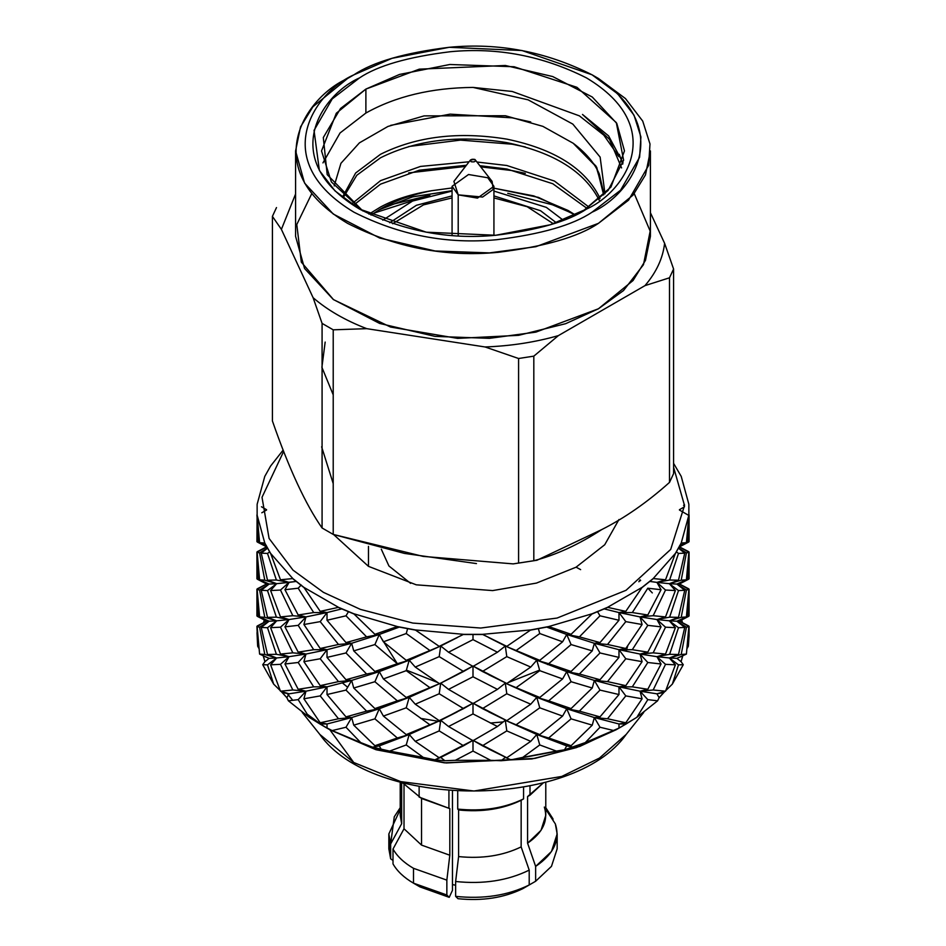 <?xml version="1.0" encoding="UTF-8"?>
<svg xmlns="http://www.w3.org/2000/svg" width="946" height="946" viewBox="0 0 946 946"><rect width="100%" height="100%" fill="white"/><g stroke="black" fill="none" stroke-linecap="round" stroke-linejoin="round"><path stroke-width="1.42" d="M304.08 587.655L292.976 578.857L304.08 587.655L320.209 611.364L338.266 607.391L320.209 611.364L303.938 587.395L292.834 578.574L270.639 553.434L264.797 543.063L257.135 515.192L257.135 504.289L264.774 476.406L270.603 466.035L282.913 450.402L270.603 466.035L264.774 476.406L257.135 504.289L257.135 515.192L264.797 543.063L270.639 553.434L292.834 578.574L303.938 587.395L338.514 607.356L303.938 587.395M270.71 553.717L264.868 543.371L270.71 553.717L280.477 579.78L292.657 578.585L280.477 579.78L270.639 553.434M257.146 515.475L259.594 542.661L264.714 543.051L259.594 542.661L257.135 515.192M688.865 515.192L681.226 543.016L688.865 515.192L688.865 504.289L681.226 476.406L673.587 463.339L681.226 476.406L688.865 504.289L688.854 515.475L686.406 542.661L688.854 515.475L679.441 510.024M681.286 543.051L675.491 553.398L681.286 543.039L686.406 542.661L681.226 543.016L675.397 553.386L653.213 578.538L642.121 587.348L607.557 607.32L592.279 613.729L548.727 626.548L530.777 629.918L482.484 634.34L463.611 634.34L415.318 629.93L397.355 626.559L353.792 613.753L338.514 607.356L353.792 613.753L397.355 626.559L415.318 629.93L463.611 634.34L482.484 634.34L530.777 629.918L548.727 626.548L592.279 613.729L607.557 607.32L642.121 587.348L653.213 578.538L675.397 553.386L681.226 543.016M653.343 578.585L642.275 587.395L653.343 578.585L665.523 579.78L675.29 553.717L665.523 579.78L653.213 578.538M607.734 607.391L592.503 613.8L607.734 607.391L625.791 611.364L641.92 587.655L625.791 611.364L607.557 607.32M548.94 626.654L531.025 630.036L548.94 626.654L571.088 634.305L592.019 613.989L571.088 634.305L548.727 626.548M482.72 634.494L463.871 634.506L482.72 634.494L506.796 646.366L530.458 630.131L506.796 646.366L482.484 634.34M415.542 630.131L439.204 646.366L463.28 634.494L439.204 646.366L415.318 629.93M397.604 626.772L415.542 630.119L397.604 626.772M353.981 613.989L338.715 607.604L353.981 613.989L374.912 634.305L397.06 626.654L374.912 634.305L353.792 613.753M684.514 504.786L683.58 505.353L684.514 504.786M688.913 514.648L687.683 542.401L689.066 541.668L680.008 545.617L687.683 542.401L688.913 514.648M256.934 514.884L258.317 542.401L257.099 514.801L256.934 541.668L265.992 545.617L258.317 542.401M256.934 552.026L258.317 551.305L256.934 552.026L258.317 579.543L256.934 552.026L260.978 549.945L256.934 552.026L256.934 578.81L269.102 584.072L259.594 579.803L264.785 580.194L259.594 552.925L257.135 552.298L259.594 579.803L257.135 552.298L266.559 546.847L260.978 543.761M266.346 545.629L259.594 542.661L266.346 545.629M267.505 553.434L261.262 553.15L267.505 580.217L276.386 580.016L267.505 553.434L276.386 580.016L289.062 582.393L280.477 579.78L289.062 582.393L280.477 590.044L270.615 590.541L280.477 616.922L292.822 615.704L280.477 590.044L292.822 615.704L305.984 616.91L298.191 614.995L313.694 612.559L298.191 588.211L284.947 589.713L298.191 614.995L284.947 589.713L289.062 582.393L276.658 583.682L267.505 580.217L261.262 553.15L267.422 548.266L261.262 553.15L267.505 553.434L269.586 551.932L267.505 553.434M256.934 589.169L258.317 588.447L256.934 589.169L258.317 616.686L256.934 589.169L260.978 587.076L256.934 589.169L256.934 615.952L269.102 621.215L259.594 616.946L264.785 617.336L259.594 590.068L257.135 589.429L259.594 616.946L257.135 589.429L266.559 583.989L260.978 580.903M257.383 579.224L266.559 583.989L269.102 584.072L261.262 590.292L267.505 590.576L261.262 590.292L267.505 617.36L276.386 617.159L267.505 590.576L276.386 617.159L289.062 619.535L280.477 616.922L270.615 590.541L276.658 583.682L267.505 590.576L276.658 583.682L269.102 584.072L259.594 590.068L264.785 617.336L276.658 620.824L267.505 617.36L261.262 590.292L269.102 584.072L266.559 583.989L257.135 589.429L259.594 590.068L269.102 584.072L258.317 579.543M257.383 542.082L266.654 546.871L257.135 552.298L259.594 552.925L267.328 548.101L259.594 552.925L264.785 580.194L276.658 583.682L264.785 580.194L259.594 579.803L269.102 584.072L276.658 583.682L270.615 590.541L280.477 590.044L289.062 582.393L276.386 580.016L267.505 580.217L276.658 583.682L296.039 581.447L289.062 582.393L284.947 589.713L298.191 588.211L313.694 612.559L327.02 612.559L320.209 611.364L327.02 612.559L320.209 621.628L303.903 624.514L320.209 648.495L338.491 644.474L320.209 621.628L338.491 644.474L351.652 643.28L346 652.953L327.02 657.399L346 679.736L366.599 674.001L346 652.953L366.599 674.001L379.275 671.625L374.912 671.447L397.332 663.702L374.912 644.569L353.745 650.872L374.912 671.447L353.745 650.872L351.652 643.28L346 642.594L366.599 636.859L346 615.811L327.02 620.257L346 642.594L327.02 620.257L327.02 612.559L305.984 616.91L298.191 625.353L284.947 626.855L298.191 652.137L313.694 649.701L298.191 625.353L313.694 649.701L327.02 649.701L320.209 658.759L303.903 661.656L320.209 685.637L338.491 681.617L320.209 658.759L338.491 681.617L351.652 680.422L346 679.736L327.02 657.399L327.02 649.701L320.209 648.495L303.903 624.514L305.984 616.91L289.062 619.535L280.477 627.186L270.615 627.683L280.477 654.064L292.822 652.846L280.477 627.186L292.822 652.846L305.984 654.053L298.191 662.496L284.947 663.997L298.191 689.279L313.694 686.843L298.191 662.496L313.694 686.843L327.02 686.843L320.209 685.637L303.903 661.656L305.984 654.053L298.191 652.137L284.947 626.855L289.062 619.535L276.658 620.824L267.505 627.718L261.262 627.435L267.505 654.502L276.386 654.301L267.505 627.718L276.386 654.301L289.062 656.678L280.477 664.328L270.615 664.825L280.477 691.207L292.822 689.989L280.477 664.328L292.822 689.989L305.984 691.195L298.191 689.279L284.947 663.997L289.062 656.678L280.477 654.064L270.615 627.683L276.658 620.824L269.102 621.215L259.594 627.21L257.135 626.571L259.594 654.088L264.785 654.466L259.594 627.21L264.785 654.466L276.658 657.967L267.505 664.861L262.728 664.707L273.654 684.112L267.505 664.861L273.654 684.112L262.728 664.707L264.927 661.668L263.154 655.613M263.78 548.42L260.978 549.945L263.78 548.42M256.934 626.311L257.655 625.791L256.934 626.311L257.655 646.189L256.934 626.311L260.978 624.218L256.934 626.311L257.655 646.189L257.005 632.708M301.23 584.995L298.191 588.211L301.23 584.995M263.355 655.945L269.102 658.345L263.355 655.945L264.927 661.668L269.102 658.345L259.594 654.088L257.135 626.571L266.559 621.132L260.978 618.045M257.383 625.909L266.559 621.132L269.102 621.215L261.262 627.435L267.505 627.718L276.658 620.824L270.615 627.683L280.477 627.186L289.062 619.535L284.947 626.855L298.191 625.353L305.984 616.91L303.903 624.514L320.209 621.628L327.02 612.559L327.02 620.257L346 615.811L348.4 611.79L346 615.811L366.599 636.859L379.275 634.482L383.402 641.802L406.236 633.536L407.608 628.771L406.236 633.536L429.922 650.529L406.236 660.32L383.402 641.802L379.275 634.482L374.912 644.569L397.332 663.702L409.204 660.202L406.236 660.32L429.922 650.529L406.236 633.536L383.402 641.802L406.236 660.32L409.204 660.202L406.236 670.667L383.402 678.932L406.236 697.462L429.922 687.671L406.236 670.667L429.922 687.671L440.706 683.142L463.575 671.483L439.204 656.63L415.259 667.06L439.204 683.497L415.259 667.06L409.204 660.202L374.912 671.447L379.275 671.625L374.912 681.711L353.745 688.014L374.912 708.578L397.332 700.844L374.912 681.711L397.332 700.844L409.204 697.344L406.236 697.462L383.402 678.932L379.275 671.625L366.599 674.001L346 679.736L351.652 680.422L346 690.095L327.02 694.541L346 716.879L366.599 711.144L346 690.095L366.599 711.144L379.275 708.755L374.912 708.578L353.745 688.014L351.652 680.422L338.491 681.617L320.209 685.637L327.02 686.843L320.209 695.901L303.903 698.787L320.209 722.779L338.491 718.759L320.209 695.901L338.491 718.759L351.652 717.565L346 716.879L327.02 694.541L327.02 686.843L313.694 686.843L298.191 689.279L305.984 691.195L298.191 699.638L288.4 700.82L309.165 717.316L298.191 699.638L309.165 717.316L319.925 723.986L327.02 723.986L320.209 722.779L303.903 698.787L305.984 691.195L292.822 689.989L280.477 691.207L270.615 664.825L276.658 657.967L267.505 654.502L261.262 627.435L269.102 621.215L266.559 621.132L257.135 626.571L259.594 627.21L269.102 621.215L258.317 616.686M282.31 692.543L286.863 697.71L288.4 700.82L298.191 699.638L305.984 691.195L327.02 686.843L351.652 680.422L379.275 671.625L409.204 660.202L440.706 646L429.922 650.529L440.706 646L448.546 652.232L473 639.638L473 634.612L473 639.638L497.454 652.232L473 666.422L497.454 652.232L473 639.638L448.546 652.232L473 666.422L448.546 652.232L440.706 646L439.204 656.63L463.575 671.483L473 666.043L473 676.78L497.454 689.374L473 703.564L448.546 689.374L473 703.564L497.454 689.374L473 676.78L448.546 689.374L440.706 683.142L439.204 693.761L463.575 708.625L473 703.185L473 713.923L497.454 726.504L473 740.706L448.546 726.504L473 740.706L497.454 726.504L473 713.923L448.546 726.504L440.706 720.284L439.204 720.639L415.259 704.202L439.204 720.639L463.575 708.625L439.204 693.761L415.259 704.202L409.204 697.344L406.236 707.809L429.922 724.802L440.706 720.284L439.204 730.903L463.575 745.767L473 740.328L473 751.065L490.667 760.324L455.333 760.324L490.667 760.324L473 751.065L455.333 760.324L444.88 760.738L434.959 759.839L423.252 757.391L434.959 759.839L440.706 757.427L439.204 757.781L415.259 741.345L439.204 757.781L463.575 745.767L439.204 730.903L415.259 741.345L409.204 734.486L406.236 734.593L383.402 716.075L406.236 734.593L429.922 724.802L406.236 707.809L383.402 716.075L379.275 708.755L374.912 718.842L397.332 737.986L409.204 734.486L406.236 744.951L423.252 757.391L389.657 751.089L423.252 757.391L406.236 744.951L389.657 751.089L372.523 747.174L360.71 742.575L372.523 747.174L379.275 745.897L374.912 745.72L353.745 725.156L374.912 745.72L397.332 737.986L374.912 718.842L353.745 725.156L351.652 717.565L346 727.238L360.71 742.575L332.129 730.584L360.71 742.575L346 727.238L332.129 730.584L323.426 726.055L329.858 729.768L309.165 717.316L288.4 700.82L286.863 697.71L289.062 693.82L280.477 691.207L289.062 693.82L282.31 692.543L289.062 693.82L305.984 691.195L289.062 693.82L286.863 697.71L281.045 691.36M506.796 656.63L482.425 671.483L506.796 683.497L530.741 667.06L506.796 656.63L530.741 667.06L536.796 660.202L539.764 660.32L505.294 646L536.796 660.202L505.294 646L506.796 656.63L505.294 646L506.796 646.366L488.715 637.592L505.294 646L497.454 652.232L505.294 646L539.764 660.32L562.598 641.802L539.764 633.536L516.078 650.529L539.764 633.536L562.598 641.802L566.725 634.482L594.348 643.28L600 642.594L579.401 636.859L566.725 634.482L571.088 644.569L548.668 663.702L571.088 671.447L592.255 650.872L571.088 644.569L592.255 650.872L594.348 643.28L566.725 634.482L571.088 634.305L566.725 634.482L546.788 627.115L566.725 634.482L562.598 641.802L539.764 660.32L536.796 660.202L566.725 671.625L571.088 671.447L536.796 660.202L539.764 670.667L516.078 687.671L539.764 697.462L562.598 678.932L539.764 670.667L562.598 678.932L566.725 671.625L536.796 660.202L530.741 667.06L506.796 683.497L473 666.043L440.706 683.142L406.236 697.462L409.204 697.344L374.912 708.578L379.275 708.755L366.599 711.144L346 716.879L351.652 717.565L338.491 718.759L320.209 722.779L327.02 723.986L319.925 723.986L327.02 728.089L327.02 723.986L351.652 717.565L327.02 723.986L327.02 728.089L332.129 730.584L346 727.238L351.652 717.565L379.275 708.755L351.652 717.565L353.745 725.156L374.912 718.842L379.275 708.755L409.204 697.344L379.275 708.755L383.402 716.075L406.236 707.809L409.204 697.344L440.706 683.142L409.204 697.344L415.259 704.202L439.204 693.761L440.706 683.142L457.285 674.735L440.706 683.142L448.546 689.374L473 676.78L473 666.043L482.425 671.483L506.796 656.63M488.715 674.735L506.796 683.497L488.715 674.735M497.454 689.374L505.294 683.142L536.796 697.344L539.764 697.462L505.294 683.142L506.796 693.761L482.425 708.625L506.796 720.639L530.741 704.202L506.796 693.761L530.741 704.202L536.796 697.344L505.294 683.142L497.454 689.374M506.796 720.639L473 703.185L440.706 720.284L406.236 734.593L409.204 734.486L374.912 745.72L379.275 745.897L372.523 747.174L381.475 749.8L379.275 745.897L409.204 734.486L379.275 745.897L381.475 749.8L389.657 751.089L406.236 744.951L409.204 734.486L440.706 720.284L409.204 734.486L415.259 741.345L439.204 730.903L440.706 720.284L457.285 711.877L440.706 720.284L448.546 726.504L473 713.923L473 703.185L482.425 708.625L506.796 693.761L505.294 683.142L516.078 687.671L539.764 670.667L536.796 660.202L548.668 663.702L571.088 644.569L566.725 634.482L579.401 636.859L600 642.594L618.98 620.257L600 615.811L579.401 636.859L600 615.811L618.98 620.257L618.98 612.559L640.016 616.91L647.809 614.995L632.306 612.559L618.98 612.559L625.791 621.628L607.509 644.474L625.791 648.495L642.098 624.514L625.791 621.628L642.098 624.514L640.016 616.91L618.98 612.559L625.791 611.364L618.98 612.559L604.328 608.928L618.98 612.559L618.98 620.257L600 642.594L594.348 643.28L618.98 649.701L625.791 648.495L607.509 644.474L594.348 643.28L600 652.953L579.401 674.001L600 679.736L618.98 657.399L600 652.953L618.98 657.399L618.98 649.701L594.348 643.28L592.255 650.872L571.088 671.447L566.725 671.625L594.348 680.422L600 679.736L579.401 674.001L566.725 671.625L571.088 681.711L548.668 700.844L571.088 708.578L592.255 688.014L571.088 681.711L592.255 688.014L594.348 680.422L566.725 671.625L562.598 678.932L539.764 697.462L536.796 697.344L566.725 708.755L571.088 708.578L536.796 697.344L539.764 707.809L516.078 724.802L539.764 734.593L562.598 716.075L539.764 707.809L562.598 716.075L566.725 708.755L536.796 697.344L530.741 704.202L506.796 720.639M488.715 711.877L506.169 720.414L488.715 711.877M497.454 726.504L505.294 720.284L536.796 734.486L539.764 734.593L505.294 720.284L506.796 730.903L482.425 745.767L506.796 757.781L530.741 741.345L506.796 730.903L530.741 741.345L536.796 734.486L505.294 720.284L497.454 726.504M506.796 757.781L473 740.328L434.959 759.839L444.88 760.738L440.706 757.427L457.285 749.019L440.706 757.427L444.88 760.738L455.333 760.324L473 751.065L473 740.328L482.425 745.767L506.796 730.903L505.294 720.284L516.078 724.802L539.764 707.809L536.796 697.344L548.668 700.844L571.088 681.711L566.725 671.625L579.401 674.001L600 652.953L594.348 643.28L607.509 644.474L625.791 621.628L618.98 612.559L632.306 612.559L647.809 614.995L661.053 589.713L647.809 588.211L632.306 612.559L647.809 588.211L661.053 589.713L656.938 582.393L669.342 583.682L678.495 580.217L684.738 553.15L678.495 553.434L669.614 580.016L678.495 580.217L669.614 580.016L656.938 582.393L665.523 590.044L653.178 615.704L665.523 616.922L675.385 590.541L665.523 590.044L675.385 590.541L669.342 583.682L656.938 582.393L665.523 579.78L656.938 582.393L649.961 581.447L656.938 582.393L661.053 589.713L647.809 614.995L640.016 616.91L656.938 619.535L665.523 616.922L653.178 615.704L640.016 616.91L647.809 625.353L632.306 649.701L647.809 652.137L661.053 626.855L647.809 625.353L661.053 626.855L656.938 619.535L640.016 616.91L642.098 624.514L625.791 648.495L618.98 649.701L640.016 654.053L647.809 652.137L632.306 649.701L618.98 649.701L625.791 658.759L607.509 681.617L625.791 685.637L642.098 661.656L625.791 658.759L642.098 661.656L640.016 654.053L618.98 649.701L618.98 657.399L600 679.736L594.348 680.422L618.98 686.843L625.791 685.637L607.509 681.617L594.348 680.422L600 690.095L579.401 711.144L600 716.879L618.98 694.541L600 690.095L618.98 694.541L618.98 686.843L594.348 680.422L592.255 688.014L571.088 708.578L566.725 708.755L594.348 717.565L600 716.879L579.401 711.144L566.725 708.755L571.088 718.842L548.668 737.986L571.088 745.72L592.255 725.156L571.088 718.842L592.255 725.156L594.348 717.565L566.725 708.755L562.598 716.075L539.764 734.593L536.796 734.486L566.725 745.897L571.088 745.72L536.796 734.486L539.764 744.951L522.748 757.391L556.343 751.089L539.764 744.951L556.343 751.089L564.526 749.8L566.725 745.897L536.796 734.486L530.741 741.345L506.796 757.781M488.715 749.019L506.169 757.557L488.715 749.019M490.667 760.324L501.12 760.738L505.294 757.427L501.12 760.738L490.667 760.324M664.955 691.36L659.137 697.71L657.6 700.82L659.137 697.71L656.938 693.82L640.016 691.195L656.938 693.82L665.523 691.207L653.178 689.989L665.523 691.207L675.385 664.825L665.523 664.328L653.178 689.989L640.016 691.195L647.809 699.638L657.6 700.82L636.835 717.316L657.6 700.82L647.809 699.638L636.835 717.316L618.98 728.089L585.29 742.575L600 727.238L594.348 717.565L600 727.238L613.871 730.584L600 727.238L585.29 742.575L618.98 728.089L618.98 723.986L594.348 717.565L607.509 718.759L594.348 717.565L618.98 723.986L625.791 722.779L607.509 718.759L625.791 695.901L618.98 686.843L625.791 695.901L642.098 698.787L625.791 695.901L607.509 718.759L625.791 722.779L642.098 698.787L640.016 691.195L618.98 686.843L632.306 686.843L618.98 686.843L640.016 691.195L647.809 689.279L632.306 686.843L647.809 662.496L640.016 654.053L647.809 662.496L661.053 663.997L647.809 662.496L632.306 686.843L647.809 689.279L661.053 663.997L656.938 656.678L640.016 654.053L653.178 652.846L640.016 654.053L656.938 656.678L665.523 654.064L653.178 652.846L665.523 627.186L656.938 619.535L669.614 617.159L678.495 590.576L669.342 583.682L681.215 580.194L686.406 552.925L678.672 548.101L686.406 552.925L681.215 580.194L686.406 579.803L688.865 552.298L686.406 552.925L688.865 552.298L679.346 546.871L689.066 552.026L687.683 579.543L689.066 578.81L676.898 584.072L686.406 579.803L681.215 580.194L669.342 583.682L676.898 584.072L669.342 583.682L678.495 590.576L669.614 617.159L678.495 617.36L684.738 590.292L678.495 590.576L684.738 590.292L676.898 584.072L679.441 583.989L676.898 584.072L686.406 590.068L681.215 617.336L686.406 616.946L688.865 589.429L686.406 590.068L688.865 589.429L679.441 583.989L689.066 589.169L687.683 616.686L689.066 615.952L676.898 621.215L686.406 616.946L681.215 617.336L669.342 620.824L678.495 617.36L669.614 617.159L656.938 619.535L669.342 620.824L656.938 619.535L665.523 627.186L653.178 652.846L665.523 654.064L675.385 627.683L665.523 627.186L675.385 627.683L669.342 620.824L676.898 621.215L669.342 620.824L678.495 627.718L669.614 654.301L678.495 654.502L684.738 627.435L678.495 627.718L684.738 627.435L676.898 621.215L679.441 621.132L676.898 621.215L686.406 627.21L681.215 654.466L686.406 654.088L688.865 626.571L686.406 627.21L688.865 626.571L679.441 621.132L689.066 626.311L688.345 646.189L689.066 635.996L689.066 626.311L688.345 625.791M689.066 514.884L689.066 541.668L687.683 542.401M687.683 551.305L689.066 552.026L687.683 551.305M689.066 552.026L689.066 578.81L687.683 579.543L689.066 552.026L679.441 546.847L688.865 552.298L686.406 579.803L676.898 584.072L684.738 590.292L678.495 617.36L669.342 620.824L675.385 627.683L665.523 654.064L656.938 656.678L669.342 657.967L678.495 654.502L669.614 654.301L656.938 656.678L665.523 664.328L675.385 664.825L669.342 657.967L656.938 656.678L661.053 663.997L647.809 689.279L640.016 691.195L642.098 698.787L625.791 722.779L618.98 723.986L618.98 728.089L626.075 723.986L618.98 723.986L626.075 723.986L636.835 717.316L647.809 699.638L640.016 691.195L653.178 689.989L665.523 664.328L656.938 656.678L669.614 654.301L678.495 627.718L669.342 620.824L681.215 617.336L686.406 590.068L676.898 584.072L687.683 579.543M687.683 588.447L689.066 589.169L687.683 588.447M682.846 655.613L681.073 661.668L683.272 664.707L672.346 684.112L678.495 664.861L672.346 684.112L683.272 664.707L678.495 664.861L683.272 664.707L681.073 661.668L676.898 658.345L686.406 654.088L681.215 654.466L669.342 657.967L676.898 658.345L669.342 657.967L678.495 664.861L669.342 657.967L675.385 664.825L665.523 691.207L656.938 693.82L659.137 697.71L663.69 692.543L656.938 693.82L663.69 692.543M689.066 615.917L687.683 616.686L689.066 589.169L679.441 583.989L688.865 589.429L686.406 616.946L676.898 621.215L684.738 627.435L678.495 654.502L669.342 657.967L681.215 654.466L686.406 627.21L676.898 621.215L687.683 616.686M546.339 207.375L563.225 220.181L546.339 207.375L493.93 191.068L546.339 207.375M382.775 220.181L412.586 201.049L452.07 191.068L412.586 201.049L382.775 220.181M389.681 222.748L416.441 205.282L452.07 195.905L416.441 205.282L389.681 222.748M493.93 195.905L540.544 210.721L556.319 222.748L540.544 210.721L493.93 195.905M368.467 566.347L416.264 584.817L492.653 590.588L536.441 583.091L576.031 567.21L604.719 544.754L618.968 519.52L604.719 544.754L576.031 567.21L536.441 583.091L492.653 590.588L416.264 584.817L368.467 566.347L368.467 546.362L368.467 566.347L333.761 534.679L368.467 566.347M283.481 451.762L262.018 497.3L269.078 538.428L293.012 570.142L323.426 592.35L360.426 609.39L412.823 623.071L480.734 628.038L557.076 618.057L626.051 590.292L670.702 549.413L684.526 505.519L673.587 467.241L684.526 505.519L670.702 549.413L626.051 590.292L557.076 618.057L480.734 628.038L412.823 623.071L360.426 609.39L323.426 592.35L293.012 570.142L269.078 538.428L262.018 497.3L283.481 451.762M420.592 718.381L440.517 721.632M627.766 645.799L626.146 651.286M502.775 721.952L490.395 723.04M347.69 687.281L342.487 682.988M320.387 614.025L321.404 611.518M619.287 727.912L579.815 746.406L534.975 758.385L446.157 762.973L376.295 749.8L329.87 729.768L353.733 762.5L319.843 734.439L353.733 762.5L329.87 729.768L375.668 749.61L444.372 762.831L531.936 758.94L576.504 747.577L616.142 729.768L622.574 726.055M652.314 592.906L647.809 588.211M287.158 693.453L292.775 700.336M306.989 714.005L320.493 723.986M280.205 690.556L273.654 684.112M258.837 648.317L257.655 646.189M263.508 622.835L264.289 619.867L263.508 622.835M681.711 619.867L682.492 622.835L681.711 619.867M688.995 632.708L688.345 646.189L687.163 648.317M672.346 684.112L665.795 690.556M585.29 742.575L564.526 749.8L511.041 759.839L501.12 760.738L511.041 759.839L505.294 757.427L511.041 759.839L522.748 757.391L539.764 744.951L536.796 734.486L548.668 737.986L571.088 718.842L566.725 708.755L579.401 711.144L600 690.095L594.348 680.422L607.509 681.617L625.791 658.759L618.98 649.701L632.306 649.701L647.809 625.353L640.016 616.91L653.178 615.704L665.523 590.044L656.938 582.393L669.614 580.016L678.495 553.434L684.738 553.15L678.578 548.266L684.738 553.15L678.495 580.217L669.342 583.682L675.385 590.541L665.523 616.922L656.938 619.535L661.053 626.855L647.809 652.137L640.016 654.053L642.098 661.656L625.791 685.637L618.98 686.843L618.98 694.541L600 716.879L594.348 717.565L592.255 725.156L571.088 745.72L566.725 745.897L564.526 749.8L573.477 747.174L566.725 745.897L573.477 747.174L585.29 742.575M679.654 545.629L686.406 542.661L679.654 545.629M676.414 551.932L678.495 553.434L676.414 551.932M640.087 579.839L640.643 580.466L640.087 579.839M597.6 611.79L600 615.811L597.6 611.79M681.073 661.668L682.645 655.945L676.898 658.345L681.073 661.668M538.392 628.771L539.764 633.536L538.392 628.771M688.345 646.189L689.066 626.311L679.441 621.132L688.865 626.571L686.406 654.088L676.898 658.345L682.645 655.945M685.022 618.045L679.441 621.132L688.617 625.909M685.022 580.903L679.441 583.989L688.617 588.767M440.706 646L409.204 660.202L379.275 671.625L351.652 680.422L327.02 686.843L305.984 691.195L303.903 698.787L320.209 695.901L327.02 686.843L327.02 694.541L346 690.095L351.652 680.422L353.745 688.014L374.912 681.711L379.275 671.625L383.402 678.932L406.236 670.667L409.204 660.202L415.259 667.06L439.204 656.63L440.706 646L457.285 637.592L440.706 646M685.022 543.761L679.441 546.847L688.617 551.624M379.275 634.482L374.912 634.305L379.275 634.482L366.599 636.859L346 642.594L351.652 643.28L338.491 644.474L320.209 648.495L327.02 649.701L313.694 649.701L298.191 652.137L305.984 654.053L292.822 652.846L280.477 654.064L289.062 656.678L276.386 654.301L267.505 654.502L276.658 657.967L264.785 654.466L259.594 654.088L269.102 658.345L276.658 657.967L269.102 658.345L264.927 661.668L262.728 664.707L267.505 664.861L276.658 657.967L289.062 656.678L276.658 657.967L270.615 664.825L280.477 664.328L289.062 656.678L305.984 654.053L289.062 656.678L284.947 663.997L298.191 662.496L305.984 654.053L327.02 649.701L305.984 654.053L303.903 661.656L320.209 658.759L327.02 649.701L351.652 643.28L327.02 649.701L327.02 657.399L346 652.953L351.652 643.28L379.275 634.482L351.652 643.28L353.745 650.872L374.912 644.569L379.275 634.482L399.212 627.115L379.275 634.482M679.441 509.705L684.514 506.772M638.869 581.778L639.851 580.052L640.075 580.891M266.559 510.024L261.806 512.779M264.785 617.336L259.594 616.946L269.102 621.215L276.658 620.824L264.785 617.336M276.386 617.159L267.505 617.36L276.658 620.824L289.062 619.535L276.386 617.159M292.822 615.704L280.477 616.922L289.062 619.535L305.984 616.91L292.822 615.704M313.694 612.559L298.191 614.995L305.984 616.91L327.02 612.559L313.694 612.559M327.02 612.559L341.672 608.928L327.02 612.559M266.559 509.705L261.486 506.772M353.733 762.5L400.655 781.609L473.981 791.022L561.735 776.453L599.445 758.089L626.157 734.439L599.445 758.089L561.735 776.453L473.981 791.022L400.655 781.609L353.733 762.5M641.672 693.051L641.636 691.491M381.226 637.935L397.32 663.702M406.39 670.123L437.655 682.504L406.39 670.123M508.345 682.504L539.61 670.123M547.604 664.577L549.177 663.288L547.604 664.577M410.611 583.375L388.924 565.968L381.285 549.177M452.46 884.569L455.641 885.231L452.46 884.569M423.477 204.88L452.07 197.927L423.477 204.88L392.614 223.753L423.477 204.88M493.93 197.927L527.182 206.713L553.386 223.753L527.182 206.713L493.93 197.927M419.929 886.887L413.497 883.162C404.048 877.675 397.225 871.254 393.004 863.911C397.225 871.254 404.048 877.675 413.497 883.162L413.497 868.31C404.048 862.823 397.225 856.402 393.004 849.047L393.004 863.911L393.004 849.047C397.225 856.402 404.048 862.823 413.497 868.31L413.497 883.162L446.855 894.999L449.22 897.34L452.46 890.352L452.46 791.069L452.46 890.352L449.22 897.34L419.929 886.887L449.22 897.34L446.855 894.999L446.855 880.135L446.855 894.999L413.497 883.162L419.929 886.887L413.497 883.162M421.538 798.483L402.57 782.78L421.538 798.483L421.538 845.097L421.538 798.483L449.811 808.605L419.125 797.088L419.125 786.623L419.125 797.088L449.811 808.605L449.811 855.219L449.811 808.605L419.125 797.088M404.013 828.779L421.538 845.097L449.811 855.219L446.855 880.135L413.497 868.31L446.855 880.135L449.811 855.219L421.538 845.097L404.013 828.779L393.004 849.047L404.013 828.779L404.013 784.66L404.013 828.779M580.631 569.634L576.09 567.174M529.204 870.119C507.801 880.631 483.276 884.415 455.641 881.495L455.641 896.359C483.276 899.279 507.801 895.484 529.204 884.971L529.204 870.119L521.151 846.895C502.894 855.728 482.046 858.956 458.597 856.579L455.641 881.495C483.276 884.415 507.801 880.631 529.204 870.119L529.204 884.971C507.801 895.484 483.276 899.279 455.641 896.359L458.006 898.7C482.294 901.195 503.875 897.849 522.76 888.684C503.875 897.849 482.294 901.195 458.006 898.7L455.641 896.359L455.641 881.495L458.597 856.579L458.597 809.965C482.046 812.342 502.894 809.114 521.151 800.281L523.564 798.897C504.372 808.227 482.413 811.621 457.71 809.078L458.585 809.953L457.71 809.078L457.71 791.4L457.71 809.078C482.413 811.621 504.372 808.227 523.564 798.897L523.564 787.261L523.564 798.897L521.151 800.281C502.894 809.114 482.046 812.342 458.597 809.965L458.597 856.579C482.046 858.956 502.894 855.728 521.151 846.895L521.151 800.281L521.151 846.895L529.204 870.119M522.76 888.684L529.204 884.971L522.76 888.684M448.924 790.797L448.924 807.718L448.924 790.797M400.217 782.129L400.217 815.381L401.66 823.706L401.66 782.519L401.66 823.706L390.651 843.974L390.651 858.826L393.004 860.458L390.651 858.826L390.651 843.974L388.841 833.958L400.217 809.563M388.841 833.958L388.841 848.81L390.651 858.826L389.835 841.384M400.217 807.707L394.281 816.776L390.651 843.974L401.66 823.706L401.66 807.068M550.371 814.837L552.996 818.858L552.996 820.324L552.996 818.858L545.783 807.707M545.783 807.813L552.996 818.858L545.783 807.813M544.34 807.068C548.467 820.608 542.874 832.646 527.584 843.182L527.584 796.567L543.43 782.78L529.997 795.184L529.997 785.996L529.997 795.184L527.584 796.567L527.584 843.182L540.994 830.375L545.783 815.381L545.783 782.129M545.783 809.279L555.349 823.931L545.783 809.279M527.584 843.182L535.637 866.406C553.836 854.049 560.41 839.894 555.349 823.931L557.159 833.958L551.483 851.495L535.637 866.406L535.637 881.258L551.483 866.347L557.159 848.81L551.483 866.335L535.637 881.258L529.192 884.971L535.637 881.258L535.637 866.406L527.584 843.182M458.207 235.802L458.207 194.852L452.07 186.315L468.53 174.513L487.793 177.765L493.93 186.315L477.47 198.116L458.207 194.852L458.207 235.802M474.927 159.46C471.356 158.881 470.067 159.626 471.073 161.695C474.644 162.274 475.933 161.53 474.927 159.46L492.097 181.384L493.197 189.472L482.59 197.052L458.207 194.852L453.903 181.384L470.505 159.933L474.927 159.46C475.933 161.53 474.644 162.274 471.073 161.695L470.505 159.933M623.047 162.901L608.609 135.905L582.488 114.442L608.609 135.905L623.047 162.901M431.719 190.702C412.208 194.498 395.132 200.576 380.529 208.96C395.132 200.576 412.208 194.498 431.719 190.702C411.616 193.989 394.553 199.429 380.529 207.02L368.975 214.115L380.529 207.02C394.553 199.429 411.616 193.989 431.719 190.702L452.07 187.947L431.719 190.702M378.873 209.929L412.066 196.981L452.07 190.69L413.13 196.697L380.552 209.019M507.73 193.303L552.452 204.785L573.796 213.962L552.452 204.785L507.73 193.303M575.298 214.955L568.038 210.438L533.781 195.917L493.93 188.183L538.428 197.383L575.298 214.955M428.302 195.692L373.741 213.181L428.183 195.704M353.851 204.927L380.529 184.151L419.267 170.197L466.39 165.254L419.267 170.197L380.529 184.151L353.851 204.927M479.953 165.704L506.843 169.003L552.771 183.737L587.111 208.439L552.771 183.737L506.843 169.003L479.953 165.704M589.039 207.139L554.403 181.041L506.843 165.503L477.127 162.038L506.843 165.503L554.403 181.041L589.039 207.139M469.086 161.778L420.509 166.425L380.529 180.651L352.101 203.615L380.529 180.651L420.509 166.425L469.086 161.778M343.847 196.626L356.819 175.246L380.529 157.781C416.642 139.831 458.751 134.781 506.843 142.633C554.025 152.46 584.853 171.723 599.326 200.422C584.853 171.723 554.025 152.46 506.843 142.633C458.751 134.781 416.642 139.831 380.529 157.781L356.819 175.246L343.847 196.626M600.024 198.565L599.326 196.922C584.853 168.211 554.025 148.948 506.843 139.133C458.751 131.281 416.642 136.33 380.529 154.281L355.649 173L343.138 195.94L355.649 173L380.529 154.281C416.642 136.33 458.751 131.281 506.843 139.133C554.025 148.948 584.853 168.211 599.326 196.922L600.024 198.565M603.773 192.393L595.98 166.094L573.205 143.26C585.858 152.814 594.573 163.079 599.326 174.052L603.761 193.173L599.326 174.052C594.573 163.079 585.858 152.814 573.205 143.26L596.725 167.324L603.666 194.935M390.663 125.357L450.107 114.147L512.2 117.836L530.73 121.963L512.2 117.836L450.107 114.147L390.663 125.357M408.707 146.524L460.466 140.114L512.2 144.206L525.326 146.961L512.2 144.206L460.466 140.114L408.707 146.524M408.707 172.893L465.479 166.425L408.707 172.893M480.864 166.874L512.2 170.576L525.326 173.331L512.2 170.576L480.864 166.874M387.694 205.507L429.827 195.278L387.694 205.507M518.585 563.095L533.816 560.742L533.816 356.145L518.585 358.499L533.816 356.145L558.353 335.629C535.235 342.227 510.805 346 485.062 346.969L366.752 328.664L485.062 346.969L518.585 358.499L518.585 563.095L518.585 358.499L485.062 346.969C510.805 346 535.235 342.227 558.353 335.629L644.971 285.633C656.382 272.282 662.933 258.175 664.6 243.311L650.41 212.72L664.6 243.311L673.587 269.007L673.587 473.615L669.508 482.401C647.277 502.279 624.656 518.018 601.656 529.63L536.95 560.257L533.816 560.742C555.941 554.995 578.562 544.624 601.656 529.63C624.656 518.018 647.277 502.279 669.508 482.401L669.508 277.793L644.971 285.633L558.353 335.629L533.816 356.145L533.816 560.742L513.181 563.887L423.11 556.39L333.217 534.419L322.078 527.986C305.558 504.348 289.003 468.672 272.413 420.97L272.413 216.362L276.492 207.576L272.413 216.362L281.4 229.381L295.59 193.977L281.4 229.381L272.413 216.362L272.413 420.97C289.003 468.672 305.558 504.348 322.078 527.986L322.078 323.39L313.102 297.694L281.4 229.381L313.102 297.694C327.422 310.075 345.302 320.398 366.752 328.664L333.217 329.823L333.217 534.419L404.45 553.41L476.453 563.58M634.246 193.634L650.174 231.12L643.481 264.679L623.509 290.564L598.44 308.774L565.637 323.698L518.597 335.333L457.592 338.384L390.556 327.044L333.512 299.634L301.325 262.16L296.784 224.533L311.754 193.634M295.59 150.922L295.59 236.346L304.553 268.487L333.311 299.492L379.642 323.437L435.054 336.398L489.437 338.337L535.885 332.117L598.44 308.774L633.087 280.489L645.468 260.351L650.41 236.346L650.41 150.922L645.468 174.927L633.087 195.065L598.44 223.351L535.885 246.693L489.437 252.901L435.054 250.974L379.642 238.014L333.311 214.068L304.553 183.063L295.59 150.922L300.532 126.918L312.913 106.78L347.549 78.494C305.818 96.776 256.413 168.755 347.56 223.351C395.676 247.663 445.862 257.324 498.093 252.322C544.861 246.563 578.313 236.902 598.44 223.351L628.546 200.174L648.625 165.408L649.997 143.981L642.724 121.1L625.46 98.561L598.451 78.494L592.019 74.781L617.643 93.808L634.021 115.199L640.915 136.91L639.614 157.237L620.576 190.217L592.007 212.211C631.609 194.864 678.471 126.575 592.007 74.781C546.35 51.723 498.743 42.558 449.196 47.3C404.817 52.763 373.091 61.928 353.993 74.781C314.391 92.117 267.529 160.406 353.993 212.211C399.65 235.27 447.257 244.435 496.804 239.693C541.183 234.23 572.909 225.065 592.007 212.211C572.909 225.065 541.183 234.23 496.804 239.693C447.257 244.435 399.65 235.27 353.993 212.211C267.529 160.406 314.391 92.117 353.993 74.781L392.07 58.297L449.196 47.3L522.003 50.528L592.019 74.781M586.544 209.054C568.321 221.317 538.049 230.055 495.704 235.27C448.439 239.799 403.02 231.061 359.456 209.054C276.965 159.638 321.675 94.482 359.456 77.939C377.679 65.676 407.951 56.937 450.296 51.723C497.561 47.194 542.98 55.932 586.544 77.939C669.035 127.355 624.325 192.511 586.544 209.054L586.544 209.042C624.325 192.511 669.035 127.355 586.544 77.939C542.98 55.932 497.561 47.194 450.296 51.723C407.951 56.937 377.679 65.676 359.456 77.939L332.212 98.916L314.037 130.382L319.381 170.493L335.002 190.891L359.456 209.042L426.244 232.184L495.704 235.27L550.205 224.781L586.544 209.054M313.102 297.694L322.078 323.39L333.217 329.823L366.752 328.664C345.302 320.398 327.422 310.075 313.102 297.694M644.971 285.633L669.508 277.793L673.587 269.007L664.6 243.311C662.933 258.175 656.382 272.282 644.971 285.633M333.217 329.823L322.078 323.39L322.078 527.986L333.217 534.419L333.217 329.823M673.587 269.007L669.508 277.793L669.508 482.401L673.587 473.615L673.587 269.007M365.889 89.09L336.315 113.236L321.522 150.922L331.384 181.963L362.767 210.911L327.198 174.632L323.307 137.537L340.525 108.506L365.889 89.09L365.889 113.035C395.759 96.338 431.494 87.801 473.071 87.422L512.2 91.466L579.401 115.861L603.796 135.136L618.826 156.622L603.796 135.136L579.401 115.861L512.2 91.466L473.071 87.422C431.494 87.801 395.759 96.338 365.889 113.035L365.889 89.09L399.543 74.438L449.835 64.494L514.116 66.752L576.942 87.304L616.307 122.59L623.615 160.229L608.148 190.418L583.233 210.911L610.939 187.06L624.478 150.922L616.827 123.488L592.267 97.012L552.712 76.555L505.401 65.487L419.303 69.153L365.889 89.09M322.953 162.901L340.052 132.972L365.889 113.035L340.052 132.972L322.953 162.901M353.981 74.781L347.549 78.494M325.164 342.085L321.9 367.308L333.217 394.849M321.616 446.808L333.217 483.619M370.998 215.097L380.529 208.96L370.998 215.097M334.186 185.936L340.938 163.303L359.409 142.858L387.943 126.457L424.08 115.885L505.389 115.731L542.862 126.35L573.205 143.26L542.862 126.35L505.389 115.731L424.08 115.885L387.943 126.457L359.409 142.858L340.938 163.303L334.186 185.936M604.979 193.847L600.131 157.095L572.827 124.103L528.105 99.827L473.071 87.422L528.105 99.827L572.827 124.103L600.131 157.095L604.979 193.847M621.593 167.927L609.496 139.358L582.488 114.442M619.311 154.34L622.728 164.166M688.617 542.082L679.441 546.859M688.617 579.224L679.441 583.989M689.066 589.169L689.066 615.952M688.617 616.366L679.441 621.132M329.858 729.768L323.426 726.055M257.383 616.366L266.559 621.132M266.559 583.989L257.383 588.767M266.559 546.847L257.383 551.624M302.271 712.444L319.843 734.439C372.523 809.752 573.311 809.859 626.157 734.439L643.729 712.444M557.159 833.958L557.159 848.81M493.93 235.412L493.93 186.315M452.07 235.412L452.07 186.315M536.95 560.245L513.181 563.887"/></g></svg>
